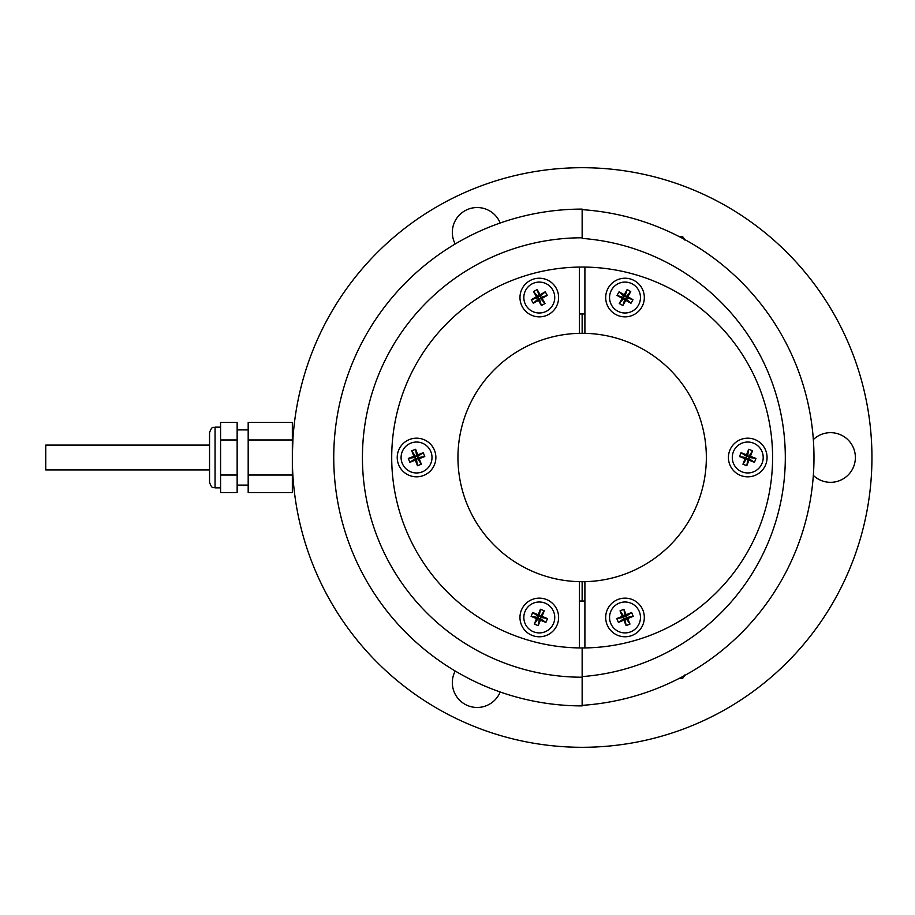 <?xml version="1.0" encoding="UTF-8"?>
<svg xmlns="http://www.w3.org/2000/svg" width="915" height="915" viewBox="0 0 915 915"><rect width="100%" height="100%" fill="white"/><g stroke="black" fill="none" stroke-linecap="round" stroke-linejoin="round"><path stroke-width="1.37" d="M608.281 627.118A19.318 19.318 0 0 1 625.014 598.136A19.318 19.318 0 0 1 641.735 627.118A19.318 19.318 0 0 1 608.281 627.118M752.748 476.166A19.318 19.318 0 0 1 729.083 452.502A19.318 19.318 0 0 1 761.406 443.844A19.318 19.318 0 0 1 752.748 476.166M584.902 267.077L584.902 333.334A124.2 124.2 0 0 1 706.346 457.5A124.2 124.2 0 0 1 584.902 581.666L584.902 647.923M644.332 297.547A19.318 19.318 0 0 1 615.349 314.268A19.318 19.318 0 0 1 615.349 280.814A19.318 19.318 0 0 1 644.332 297.547M558.607 297.547A19.318 19.318 0 0 1 529.625 314.268A19.318 19.318 0 0 1 529.625 280.814A19.318 19.318 0 0 1 558.607 297.547M421.552 438.834A19.318 19.318 0 0 1 430.21 471.156A19.318 19.318 0 0 1 397.888 462.498A19.318 19.318 0 0 1 421.552 438.834M522.557 607.8A19.318 19.318 0 0 1 556.023 607.8A19.318 19.318 0 0 1 539.29 636.783A19.318 19.318 0 0 1 522.557 607.8M579.389 647.923L579.389 581.666A124.2 124.2 0 0 1 457.946 457.5A124.2 124.2 0 0 1 579.389 333.334L579.389 267.077M293.223 480.043L292.343 480.261M292.343 434.739L293.223 434.957M248.182 485.099L237.145 485.099M237.145 429.901L248.182 429.901M220.584 487.855L215.059 487.855L215.059 427.145L220.584 427.145M215.059 427.145C213.412 428.254 212.269 424.995 209.546 432.658L209.546 482.342C212.269 490.005 213.412 486.746 215.059 487.855M209.546 469.921L209.546 445.079L45.75 445.079L45.75 469.921L209.546 469.921M237.145 475.034L237.145 422.444L220.584 422.444L220.584 492.556L237.145 492.556L237.145 475.034L220.584 475.034M237.145 439.966L220.584 439.966M292.343 422.444L292.343 492.556L248.182 492.556L248.182 422.444L292.343 422.444M292.343 439.966L248.182 439.966M292.343 475.034L248.182 475.034M753.285 443.066A15.452 15.452 0 0 0 733.315 451.964A15.452 15.452 0 0 0 742.214 471.934A15.452 15.452 0 0 0 762.172 463.036A15.452 15.452 0 0 0 753.285 443.066M748.962 458.621L749.111 457.363A0.629 0.618 156 0 1 748.756 456.585L752.553 450.775L750.643 455.739A0.629 0.618 156 0 0 750.998 456.528L755.962 458.438L754.475 462.304L749.511 460.394A0.629 0.618 66 0 0 748.722 460.748L746.812 465.712L747.887 458.861A0.629 0.618 66 0 1 748.664 458.507L754.475 462.304M742.946 464.225L744.856 459.261A0.629 0.618 156 0 0 744.501 458.472L739.537 456.562L746.388 457.637A0.629 0.618 156 0 1 746.743 458.415L742.946 464.225L746.812 465.712M741.024 452.696L745.988 454.606A0.629 0.618 66 0 0 746.777 454.252L748.676 449.288L747.612 456.139A0.629 0.618 66 0 1 746.834 456.494L741.024 452.696L739.537 456.562M752.553 450.775L748.676 449.288M749.396 457.477L755.962 458.438M748.87 456.288L747.727 455.842M746.629 458.712L747.772 459.158M746.537 456.379L746.091 457.523M533.388 631.739A15.452 15.452 0 0 0 553.575 623.355A15.452 15.452 0 0 0 545.191 603.168A15.452 15.452 0 0 0 525.004 611.552A15.452 15.452 0 0 0 533.388 631.739M538.1 616.31L537.928 617.556A0.629 0.618 -22.6 0 1 538.249 618.346L534.314 624.064L536.35 619.146A0.629 0.618 -22.6 0 0 536.018 618.357L531.1 616.321L532.679 612.49L537.608 614.514A0.629 0.618 -112.6 0 0 538.397 614.194L540.422 609.264L539.187 616.092A0.629 0.618 -112.6 0 1 538.397 616.424L532.679 612.49M544.265 610.854L542.229 615.772A0.629 0.618 -22.6 0 0 542.549 616.561L547.479 618.597L540.651 617.362A0.629 0.618 -22.6 0 1 540.319 616.561L544.265 610.854L540.422 609.264M545.889 622.429L540.971 620.393A0.629 0.618 -112.6 0 0 540.182 620.725L538.146 625.643L539.393 618.814A0.629 0.618 -112.6 0 1 540.182 618.494L545.889 622.429L547.479 618.597M534.314 624.064L538.146 625.643M537.631 617.442L531.1 616.321M538.134 618.643L539.267 619.112M540.445 616.275L539.301 615.806M540.468 618.609L540.937 617.476M422.09 471.934A15.452 15.452 0 0 0 430.976 451.964A15.452 15.452 0 0 0 411.007 443.066A15.452 15.452 0 0 0 402.12 463.036A15.452 15.452 0 0 0 422.09 471.934M414.895 457.477L415.627 458.507A0.629 0.618 -66 0 1 416.405 458.861L417.48 465.712L415.57 460.748A0.629 0.618 -66 0 0 414.792 460.394L409.817 462.304L408.33 458.438L413.306 456.528A0.629 0.618 -156 0 0 413.649 455.739L411.739 450.775L415.536 456.585A0.629 0.618 -156 0 1 415.193 457.363L408.33 458.438M415.616 449.288L417.526 454.252A0.629 0.618 -66 0 0 418.304 454.606L423.279 452.696L417.469 456.494A0.629 0.618 -66 0 1 416.68 456.139L415.616 449.288L411.739 450.775M424.766 456.562L419.791 458.472A0.629 0.618 -156 0 0 419.447 459.261L421.346 464.225L417.56 458.415A0.629 0.618 -156 0 1 417.903 457.637L424.766 456.562L423.279 452.696M417.48 465.712L421.346 464.225M415.33 458.621L409.817 462.304M416.519 459.158L417.675 458.712M416.565 455.842L415.421 456.288M418.201 457.523L417.755 456.379M546.861 311.009A15.452 15.452 0 0 0 552.751 289.964A15.452 15.452 0 0 0 531.707 284.073A15.452 15.452 0 0 0 525.816 305.118A15.452 15.452 0 0 0 546.861 311.009M537.643 297.764L538.523 298.679A0.629 0.618 -74.4 0 1 539.347 298.908L541.406 305.53L538.798 300.898A0.629 0.618 -74.4 0 0 537.974 300.658L533.331 303.277L531.295 299.663L535.938 297.043A0.629 0.618 -164.4 0 0 536.167 296.22L533.559 291.588L538.157 296.78A0.629 0.618 -164.4 0 1 537.928 297.604L531.295 299.663M537.174 289.552L539.781 294.195A0.629 0.618 -74.4 0 0 540.605 294.424L545.249 291.805L540.044 296.414A0.629 0.618 -74.4 0 1 539.221 296.174L537.174 289.552L533.559 291.588M547.284 295.419L542.641 298.038A0.629 0.618 -164.4 0 0 542.412 298.862L545.02 303.506L540.422 298.301A0.629 0.618 -164.4 0 1 540.651 297.478L547.284 295.419L545.249 291.805M541.406 305.53L545.02 303.506M538.249 298.828L533.331 303.277M539.507 299.182L540.571 298.576M539.072 295.9L537.997 296.506M540.925 297.329L540.319 296.254M619.112 603.168A15.452 15.452 0 0 0 610.728 623.355A15.452 15.452 0 0 0 630.915 631.739A15.452 15.452 0 0 0 639.288 611.552A15.452 15.452 0 0 0 619.112 603.168M626.661 617.442L625.894 616.424A0.629 0.618 112.6 0 1 625.105 616.092L623.87 609.264L625.906 614.194A0.629 0.618 112.6 0 0 626.695 614.514L631.613 612.49L633.203 616.321L628.273 618.357A0.629 0.618 22.6 0 0 627.953 619.146L629.977 624.064L626.043 618.346A0.629 0.618 22.6 0 1 626.363 617.556L633.203 616.321M626.146 625.643L624.11 620.725A0.629 0.618 112.6 0 0 623.321 620.393L618.403 622.429L624.121 618.494A0.629 0.618 112.6 0 1 624.911 618.814L626.146 625.643L629.977 624.064M616.813 618.597L621.743 616.561A0.629 0.618 22.6 0 0 622.063 615.772L620.038 610.854L623.973 616.561A0.629 0.618 22.6 0 1 623.653 617.362L616.813 618.597L618.403 622.429M623.87 609.264L620.038 610.854M626.192 616.31L631.613 612.49M624.991 615.806L623.858 616.275M625.025 619.112L626.157 618.643M623.355 617.476L623.824 618.609M632.585 284.073A15.452 15.452 0 0 0 611.54 289.964A15.452 15.452 0 0 0 617.431 311.009A15.452 15.452 0 0 0 638.476 305.118A15.452 15.452 0 0 0 632.585 284.073M626.043 298.828L626.375 297.604A0.629 0.618 164.4 0 1 626.146 296.78L630.744 291.588L628.125 296.22A0.629 0.618 164.4 0 0 628.365 297.043L632.997 299.663L630.961 303.277L626.329 300.658A0.629 0.618 74.4 0 0 625.505 300.898L622.886 305.53L624.945 298.908A0.629 0.618 74.4 0 1 625.769 298.679L630.961 303.277M619.272 303.506L621.891 298.862A0.629 0.618 164.4 0 0 621.651 298.038L617.019 295.419L623.641 297.478A0.629 0.618 164.4 0 1 623.87 298.301L619.272 303.506L622.886 305.53M619.055 291.805L623.687 294.424A0.629 0.618 74.4 0 0 624.51 294.195L627.13 289.552L625.071 296.174A0.629 0.618 74.4 0 1 624.247 296.414L619.055 291.805L617.019 295.419M630.744 291.588L627.13 289.552M626.649 297.764L632.997 299.663M626.295 296.506L625.231 295.9M623.721 298.576L624.785 299.182M623.973 296.254L623.367 297.329M292.343 457.5A289.803 289.803 0 0 1 727.048 206.527A289.803 289.803 0 0 1 727.048 708.473A289.803 289.803 0 0 1 292.343 457.5L292.343 456.596M292.365 454.606L292.972 438.411M455.213 671.015A24.842 24.842 0 0 0 467.233 705.396A24.842 24.842 0 0 0 500.173 691.992M500.173 223.008A24.842 24.842 0 0 0 466.112 210.13A24.842 24.842 0 0 0 455.213 243.985M813.344 475.411A24.842 24.842 0 0 0 853.592 448.224A24.842 24.842 0 0 0 813.344 439.589M584.902 333.334A124.2 124.2 0 0 0 579.389 333.334M579.389 581.666A124.2 124.2 0 0 0 584.902 581.666M584.902 314.005A143.518 143.518 0 0 0 582.146 313.982L582.146 333.3L582.146 313.982A143.518 143.518 0 0 0 579.389 314.005M579.389 600.995A143.518 143.518 0 0 0 582.146 601.018L582.146 581.7L582.146 601.018A143.518 143.518 0 0 0 584.902 600.995M582.146 267.054A190.446 190.446 0 0 0 391.712 457.5A190.446 190.446 0 0 0 582.146 647.946L582.146 677.214A219.714 219.714 0 0 1 362.432 457.5A219.714 219.714 0 0 1 582.146 237.786L582.146 238.403A219.714 219.714 0 0 1 785.31 457.5A219.714 219.714 0 0 1 582.146 676.597L582.146 647.946A190.446 190.446 0 0 0 772.592 457.5A190.446 190.446 0 0 0 582.146 267.054M582.146 237.786L582.146 209.1A248.4 248.4 0 0 0 333.746 457.5A248.4 248.4 0 0 0 582.146 705.9L582.146 677.214M582.146 209.649A248.4 248.4 0 0 1 813.984 457.5A248.4 248.4 0 0 1 582.146 705.351M681.503 237.808L681.503 236.699C682.052 235.75 683.15 236.859 684.82 240.016M684.82 674.984C683.128 678.164 682.018 679.262 681.503 678.301L681.503 677.192M745.988 454.606L746.834 456.494M749.111 457.363L750.998 456.528M748.756 456.585L750.643 455.739M748.664 458.507L749.511 460.394M748.722 460.748L747.887 458.861M746.743 458.415L744.856 459.261M744.501 458.472L746.388 457.637M747.612 456.139L746.777 454.252M540.971 620.393L540.182 618.494M537.928 617.556L536.018 618.357M538.249 618.346L536.35 619.146M538.397 616.424L537.608 614.514M538.397 614.194L539.187 616.092M540.319 616.561L542.229 615.772M542.549 616.561L540.651 617.362M539.393 618.814L540.182 620.725M419.791 458.472L417.903 457.637M415.627 458.507L414.792 460.394M416.405 458.861L415.57 460.748M415.193 457.363L413.306 456.528M413.649 455.739L415.536 456.585M416.68 456.139L417.526 454.252M418.304 454.606L417.469 456.494M417.56 458.415L419.447 459.261M542.641 298.038L540.651 297.478M538.523 298.679L537.974 300.658M539.347 298.908L538.798 300.898M537.928 297.604L535.938 297.043M536.167 296.22L538.157 296.78M539.221 296.174L539.781 294.195M540.605 294.424L540.044 296.414M540.422 298.301L542.412 298.862M621.743 616.561L623.653 617.362M625.894 616.424L626.695 614.514M625.105 616.092L625.906 614.194M626.363 617.556L628.273 618.357M627.953 619.146L626.043 618.346M624.911 618.814L624.11 620.725M623.321 620.393L624.121 618.494M623.973 616.561L622.063 615.772M623.687 294.424L624.247 296.414M626.375 297.604L628.365 297.043M626.146 296.78L628.125 296.22M625.769 298.679L626.329 300.658M625.505 300.898L624.945 298.908M623.87 298.301L621.891 298.862M621.651 298.038L623.641 297.478M625.071 296.174L624.51 294.195M681.503 236.699L679.388 236.699M681.503 678.301L679.388 678.301"/></g></svg>

